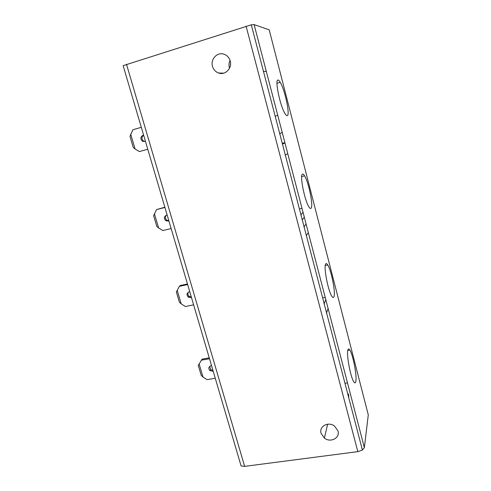 <?xml version="1.0" encoding="UTF-8"?>
<svg xmlns="http://www.w3.org/2000/svg" width="491" height="491" viewBox="0 0 491 491"><rect width="100%" height="100%" fill="white"/><g stroke="black" fill="none" stroke-linecap="round" stroke-linejoin="round"><path stroke-width="0.74" d="M362.297 450.13L364.365 447.639L368.281 414.877L269.191 29.816L254.123 24.611L251.159 24.857L123.137 65.659L241.099 465.947L244.641 466.37L357.829 451.64L362.297 450.13M230.07 60.467C228.959 62.658 228.708 64.953 229.315 67.347L229.561 68.126M212.511 66.353C210.295 59.337 217.2 51.825 223.853 54.157C227.057 55.256 229.174 57.515 230.205 60.939C232.427 68.126 225.222 75.559 218.624 73.018C215.555 71.882 213.517 69.661 212.511 66.353M230.567 63.646L230.469 65.064M321.071 433.32C318.806 426.391 328.369 421.18 334.555 426.071L338.004 430.957C340.245 438.021 330.449 443.072 324.385 438.082L321.071 433.32M287.223 115.637C286.646 115.802 285.879 115.072 284.915 113.452C280.042 105.761 274.561 79.082 278.029 80.051C278.612 80.064 279.348 80.831 280.232 82.347C285.013 90.135 290.341 115.41 287.223 115.637M311.134 208.196C310.607 208.865 309.839 208.38 308.833 206.742C304.604 200.346 299.676 175.49 302.352 174.201C302.898 173.746 303.634 174.299 304.573 175.852C308.71 182.333 313.504 205.858 311.134 208.196M333.99 296.668C333.542 297.914 332.806 297.742 331.781 296.147C328.111 290.832 323.587 267.343 325.588 264.164C326.067 263.17 326.785 263.44 327.736 264.974C331.327 270.363 335.721 292.556 333.99 296.668M355.858 381.329C355.509 383.189 354.833 383.367 353.821 381.857C350.623 377.444 346.394 354.993 347.818 350.212C348.205 348.628 348.874 348.573 349.825 350.04C352.937 354.52 357.049 375.713 355.858 381.329M348.788 397.906L348.573 393.997M143.581 135.246C141.353 137.136 141.39 139.106 143.71 141.15L145.256 141.518M145.41 141.439L142.648 141.402C140.193 139.07 140.297 137.038 142.967 135.307L143.568 135.203M139.364 151.578L147.711 149.258L139.364 151.578L135.099 148.969L133.313 147.582L129.968 136.363L132.883 129.747L141.248 127.335M135.099 148.969L130.704 134.209M166.314 215.193C164.878 216.936 165.056 218.618 166.848 220.232L168.787 220.766M168.873 221.054L165.897 220.79C163.742 218.464 163.945 216.58 166.51 215.138L167.106 215.058M171.083 228.567L162.816 230.549L158.618 227.953L156.832 226.468L153.615 215.678L156.58 209.565L164.798 207.239M158.618 227.953L154.395 213.757M164.878 207.49L156.58 209.565M284.884 142.648L282.27 143.335M188.299 292.243C187.537 293.722 187.82 295.079 189.152 296.306L191.257 297.006M191.435 297.614L188.305 297.147C186.402 294.858 186.678 293.115 189.145 291.912L189.735 291.85M193.564 304.843L185.371 306.513L181.247 303.923L179.454 302.358L176.361 291.973L179.375 286.327L180.252 285.523L187.421 283.994M181.247 303.923L177.177 290.267M187.593 284.571L179.375 286.327M209.7 366.354L210.657 369.545L212.885 370.392M213.155 371.3L209.915 370.65C208.215 368.422 208.552 366.802 210.934 365.795L211.517 365.752M215.205 378.26L207.085 379.641L203.022 377.057L201.236 375.419L198.26 365.414L202.089 359.136L209.191 357.865M203.022 377.057L199.107 363.905M209.454 358.743L201.31 360.204M364.365 447.639L254.123 24.611M244.641 466.37L126.518 64.309M246.095 26.183L357.829 451.64M263.311 71.361L266.343 71.496M282.245 132.515L279.594 133.662M285.222 155.205L287.744 153.628M284.946 142.875L282.491 144.17M303.027 212.272L300.86 215.033M306.267 235.729L308.317 232.562M304.303 217.157L302.272 219.876M326.49 313.123L328.105 308.501M362.413 450.057L251.306 24.832M277.789 115.422L275.169 116.146M302.008 208.35L299.418 208.957M325.22 297.429L322.667 297.933M347.487 382.863L344.964 383.262M349.825 350.04L347.781 350.396M327.736 264.974L325.263 265.49M304.573 175.852L301.677 176.576M280.232 82.347L276.979 83.292M327.626 424.212L324.385 438.082M223.718 73.147L218.624 73.018M143.71 141.15L142.648 141.402M166.848 220.232L165.897 220.79M189.152 296.306L188.305 297.147M303.972 226.94L306.071 223.945M324.109 304.015L325.779 299.559M210.657 369.545L209.915 370.65"/></g></svg>
